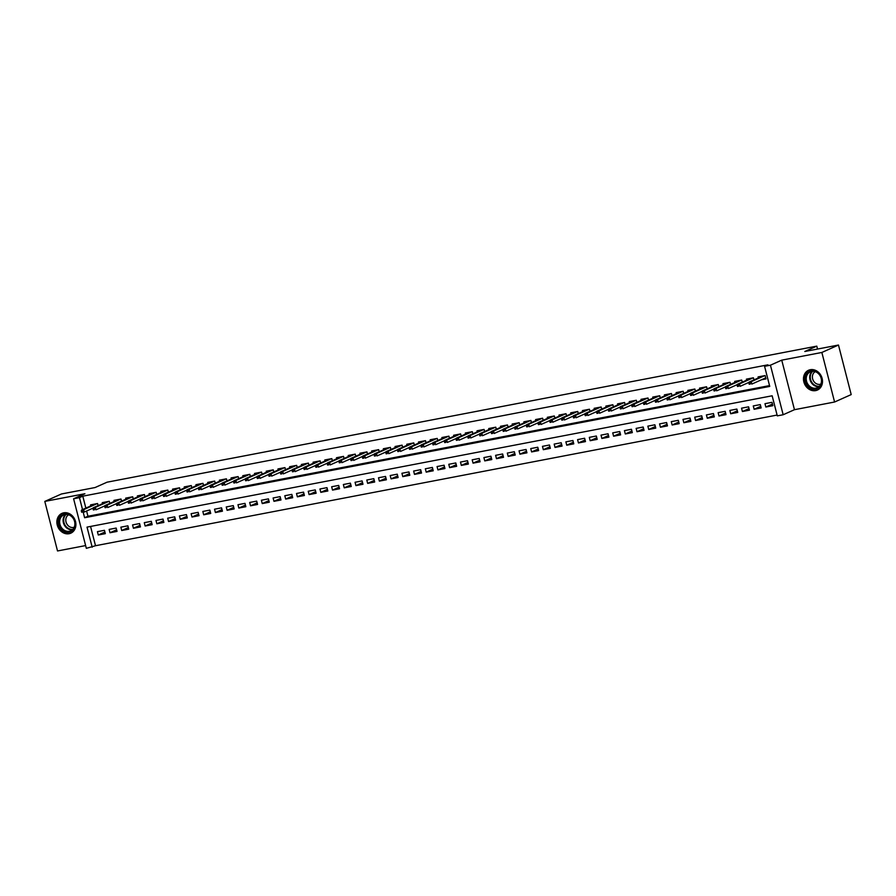 <?xml version="1.0" encoding="UTF-8"?>
<svg xmlns="http://www.w3.org/2000/svg" width="896" height="896" viewBox="0 0 896 896"><rect width="100%" height="100%" fill="white"/><g stroke="black" fill="none" stroke-linecap="round" stroke-linejoin="round"><path stroke-width="1.34" d="M69.07 533.714A10.842 9.229 -114.1 0 0 70.806 533.176A10.842 9.229 -114.1 0 0 75.208 520.498A10.842 9.229 -114.1 0 0 63.706 512.826A10.842 9.229 -114.1 0 0 61.958 513.374A10.842 9.229 -114.1 0 0 57.557 526.042A10.842 9.229 -114.1 0 0 69.07 533.714M815.674 390.6A10.842 9.229 -114.1 0 0 817.41 390.051A10.842 9.229 -114.1 0 0 821.811 377.384A10.842 9.229 -114.1 0 0 810.309 369.712A10.842 9.229 -114.1 0 0 808.573 370.25A10.842 9.229 -114.1 0 0 804.16 382.928A10.842 9.229 -114.1 0 0 815.674 390.6M90.563 526.445L95.514 545.72L86.33 548.33L73.606 498.781L79.464 497.661L82.533 509.6M817.522 349.048L816.782 346.136L107.061 482.194L95.099 487.536L61.421 493.987L44.8 501.413L57.523 550.962L85.624 545.574M816.782 346.136L804.81 351.49L838.477 345.038L851.2 394.587L834.579 402.013L821.856 352.464L781.738 360.147L770.437 365.198L783.16 414.747L777.302 415.867L772.15 395.786L87.024 527.117L92.187 547.21M781.738 360.147L794.461 409.696L834.579 402.013M794.461 409.696L783.16 414.747M95.514 545.72L777.101 415.061M838.477 345.038L821.856 352.464M98.112 505.624L97.574 503.518L90.552 504.874L90.821 505.904M109.827 503.384L109.29 501.278L102.267 502.622L102.525 503.653M121.542 501.133L121.005 499.027L113.971 500.382L114.24 501.413M133.246 498.893L132.709 496.787L125.686 498.131L125.955 499.162M144.962 496.642L144.424 494.547L137.402 495.891L137.659 496.922M156.677 494.402L156.139 492.296L149.106 493.64L149.374 494.67M168.381 492.15L167.843 490.056L160.821 491.4L161.078 492.43M180.096 489.91L179.558 487.805L172.536 489.149L172.794 490.19M191.811 487.659L191.274 485.565L184.24 486.909L184.509 487.939M203.515 485.419L202.978 483.314L195.955 484.669L196.213 485.699M215.23 483.179L214.693 481.074L207.67 482.418L207.928 483.448M226.946 480.928L226.408 478.822L219.374 480.178L219.643 481.208M238.65 478.688L238.112 476.582L231.09 477.926L231.347 478.957M250.365 476.437L249.827 474.331L242.794 475.686L243.062 476.717M262.08 474.197L261.542 472.091L254.509 473.435L254.778 474.466M273.784 471.946L273.246 469.851L266.224 471.195L266.482 472.226M285.499 469.706L284.962 467.6L277.928 468.944L278.197 469.974M297.214 467.454L296.677 465.36L289.643 466.704L289.912 467.734M308.918 465.214L308.381 463.109L301.358 464.464L301.616 465.494M320.634 462.974L320.096 460.869L313.062 462.213L313.331 463.243M332.349 460.723L331.811 458.618L324.778 459.973L325.046 461.003M344.053 458.483L343.515 456.378L336.493 457.722L336.75 458.752M355.768 456.232L355.23 454.126L348.197 455.482L348.466 456.512M367.483 453.992L366.946 451.886L359.912 453.23L360.181 454.261M379.187 451.741L378.65 449.646L371.627 450.99L371.885 452.021M390.902 449.501L390.365 447.395L383.331 448.739L383.6 449.77M402.618 447.25L402.08 445.155L395.046 446.499L395.315 447.53M414.322 445.01L413.784 442.904L406.762 444.248L407.019 445.29M426.037 442.77L425.499 440.664L418.466 442.008L418.734 443.038M437.752 440.518L437.214 438.413L430.181 439.768L430.45 440.798M449.456 438.278L448.918 436.173L441.896 437.517L442.154 438.547M461.171 436.027L460.634 433.922L453.6 435.277L453.869 436.307M472.886 433.787L472.338 431.682L465.315 433.026L465.584 434.056M484.59 431.536L484.053 429.43L477.03 430.786L477.288 431.816M496.306 429.296L495.768 427.19L488.734 428.534L489.003 429.565M508.021 427.045L507.472 424.95L500.45 426.294L500.718 427.325M519.725 424.805L519.187 422.699L512.165 424.043L512.422 425.074M531.44 422.554L530.902 420.459L523.869 421.803L524.138 422.834M543.155 420.314L542.606 418.208L535.584 419.563L535.853 420.594M554.859 418.074L554.322 415.968L547.299 417.312L547.557 418.342M566.574 415.822L566.037 413.717L559.003 415.072L559.272 416.102M578.29 413.582L577.741 411.477L570.718 412.821L570.987 413.851M589.994 411.331L589.456 409.226L582.434 410.581L582.691 411.611M601.709 409.091L601.171 406.986L594.138 408.33L594.406 409.36M613.424 406.84L612.875 404.746L605.853 406.09L606.122 407.12M625.128 404.6L624.59 402.494L617.568 403.838L617.826 404.869M636.843 402.349L636.306 400.254L629.272 401.598L629.541 402.629M648.558 400.109L648.01 398.003L640.987 399.347L641.256 400.389M660.262 397.869L659.725 395.763L652.702 397.107L652.96 398.138M671.978 395.618L671.44 393.512L664.406 394.867L664.675 395.898M683.693 393.378L683.144 391.272L676.122 392.616L676.39 393.646M695.397 391.126L694.859 389.021L687.837 390.376L688.094 391.406M707.112 388.886L706.574 386.781L699.541 388.125L699.81 389.155M718.827 386.635L718.278 384.541L711.256 385.885L711.525 386.915M730.531 384.395L729.994 382.29L722.971 383.634L723.229 384.664M742.246 382.144L741.709 380.05L734.675 381.394L734.944 382.424M753.962 379.904L753.413 377.798L746.39 379.142L746.659 380.184M772.453 404.074L765.834 407.03L772.867 405.686L772.005 402.338L764.982 403.682L765.834 407.03M760.738 406.325L754.13 409.282L761.152 407.926L760.29 404.589L753.267 405.933L754.13 409.282M749.034 408.565L742.414 411.522L749.448 410.178L748.586 406.829L741.552 408.173L742.414 411.522M737.318 410.816L730.699 413.773L737.733 412.418L736.87 409.069L729.848 410.424L730.699 413.773M725.603 413.056L718.995 416.013L726.018 414.669L725.155 411.32L718.133 412.664L718.995 416.013M713.899 415.307L707.28 418.264L714.314 416.909L713.451 413.56L706.418 414.915L707.28 418.264M702.184 417.547L695.565 420.504L702.598 419.16L701.736 415.811L694.714 417.155L695.565 420.504M690.469 419.798L683.861 422.744L690.883 421.4L690.021 418.051L682.998 419.395L683.861 422.744M678.765 422.038L672.146 424.995L679.179 423.651L678.317 420.302L671.283 421.646L672.146 424.995M667.05 424.29L660.43 427.235L667.464 425.891L666.602 422.542L659.579 423.886L660.43 427.235M655.334 426.53L648.726 429.486L655.749 428.131L654.886 424.794L647.864 426.138L648.726 429.486M643.63 428.77L637.011 431.726L644.045 430.382L643.182 427.034L636.149 428.378L637.011 431.726M631.915 431.021L625.296 433.978L632.33 432.622L631.467 429.274L624.445 430.629L625.296 433.978M620.2 433.261L613.592 436.218L620.614 434.874L619.752 431.525L612.73 432.869L613.592 436.218M608.496 435.512L601.877 438.469L608.91 437.114L608.048 433.765L601.014 435.12L601.877 438.469M596.781 437.752L590.162 440.709L597.195 439.365L596.333 436.016L589.31 437.36L590.162 440.709M585.066 440.003L578.458 442.949L585.48 441.605L584.618 438.256L577.595 439.611L578.458 442.949M573.362 442.243L566.742 445.2L573.776 443.856L572.914 440.507L565.88 441.851L566.742 445.2M561.646 444.494L555.027 447.44L562.061 446.096L561.198 442.747L554.176 444.091L555.027 447.44M549.931 446.734L543.323 449.691L550.346 448.347L549.483 444.998L542.461 446.342L543.323 449.691M538.227 448.974L531.608 451.931L538.642 450.587L537.779 447.238L530.746 448.582L531.608 451.931M526.512 451.226L519.904 454.182L526.926 452.827L526.064 449.49L519.042 450.834L519.904 454.182M514.797 453.466L508.189 456.422L515.211 455.078L514.349 451.73L507.326 453.074L508.189 456.422M503.093 455.717L496.474 458.674L503.507 457.318L502.645 453.97L495.611 455.325L496.474 458.674M491.378 457.957L484.77 460.914L491.792 459.57L490.93 456.221L483.907 457.565L484.77 460.914M479.662 460.208L473.054 463.154L480.077 461.81L479.214 458.461L472.192 459.816L473.054 463.154M467.958 462.448L461.339 465.405L468.373 464.061L467.51 460.712L460.477 462.056L461.339 465.405M456.243 464.699L449.635 467.645L456.658 466.301L455.795 462.952L448.773 464.296L449.635 467.645M444.528 466.939L437.92 469.896L444.942 468.552L444.091 465.203L437.058 466.547L437.92 469.896M432.824 469.179L426.205 472.136L433.238 470.792L432.376 467.443L425.342 468.787L426.205 472.136M421.109 471.43L414.501 474.387L421.523 473.032L420.661 469.694L413.638 471.038L414.501 474.387M409.394 473.67L402.786 476.627L409.808 475.283L408.957 471.934L401.923 473.278L402.786 476.627M397.69 475.922L391.07 478.878L398.104 477.523L397.242 474.174L390.208 475.53L391.07 478.878M385.974 478.162L379.366 481.118L386.389 479.774L385.526 476.426L378.504 477.77L379.366 481.118M374.259 480.413L367.651 483.37L374.674 482.014L373.822 478.666L366.789 480.021L367.651 483.37M362.555 482.653L355.936 485.61L362.97 484.266L362.107 480.917L355.074 482.261L355.936 485.61M350.84 484.904L344.232 487.85L351.254 486.506L350.392 483.157L343.37 484.512L344.232 487.85M339.125 487.144L332.517 490.101L339.539 488.757L338.688 485.408L331.654 486.752L332.517 490.101M327.421 489.395L320.802 492.341L327.835 490.997L326.973 487.648L319.939 488.992L320.802 492.341M315.706 491.635L309.098 494.592L316.12 493.248L315.258 489.899L308.235 491.243L309.098 494.592M303.99 493.875L297.382 496.832L304.405 495.488L303.554 492.139L296.52 493.483L297.382 496.832M292.286 496.126L285.667 499.083L292.701 497.728L291.838 494.379L284.805 495.734L285.667 499.083M280.571 498.366L273.963 501.323L280.986 499.979L280.123 496.63L273.101 497.974L273.963 501.323M268.856 500.618L262.248 503.574L269.27 502.219L268.419 498.87L261.386 500.226L262.248 503.574M257.152 502.858L250.533 505.814L257.566 504.47L256.704 501.122L249.67 502.466L250.533 505.814M245.437 505.109L238.829 508.054L245.851 506.71L244.989 503.362L237.966 504.717L238.829 508.054M233.722 507.349L227.114 510.306L234.136 508.962L233.285 505.613L226.251 506.957L227.114 510.306M222.018 509.6L215.398 512.546L222.432 511.202L221.57 507.853L214.547 509.197L215.398 512.546M210.302 511.84L203.694 514.797L210.717 513.453L209.854 510.104L202.832 511.448L203.694 514.797M198.587 514.08L191.979 517.037L199.002 515.693L198.15 512.344L191.117 513.688L191.979 517.037M186.883 516.331L180.264 519.288L187.298 517.933L186.435 514.595L179.413 515.939L180.264 519.288M175.168 518.571L168.56 521.528L175.582 520.184L174.72 516.835L167.698 518.179L168.56 521.528M163.453 520.822L156.845 523.779L163.867 522.424L163.016 519.075L155.982 520.43L156.845 523.779M151.749 523.062L145.13 526.019L152.163 524.675L151.301 521.326L144.278 522.67L145.13 526.019M140.034 525.314L133.426 528.27L140.448 526.915L139.586 523.566L132.563 524.922L133.426 528.27M128.318 527.554L121.71 530.51L128.733 529.166L127.882 525.818L120.848 527.162L121.71 530.51M116.614 529.805L109.995 532.75L117.029 531.406L116.166 528.058L109.144 529.413L109.995 532.75M104.451 530.309L97.429 531.653L98.291 535.002L105.314 533.658L104.451 530.309M83.205 512.243L84.616 517.742L769.742 386.411L764.579 366.318L767.906 364.84L82.79 496.171L85.859 508.122M86.598 511.011L87.942 516.253L769.53 385.605M761.477 379.77L765.99 378.907L765.128 375.558L758.106 376.902L758.363 377.933M73.606 498.781L84.907 493.73L44.8 501.413M82.79 496.171L79.464 497.661M764.579 366.318L770.437 365.198M87.942 516.253L84.616 517.742M104.899 532.045L98.291 535.002M764.21 378.549L765.822 378.235M750.019 382.67L748.854 382.906L749.202 384.238L750.366 384.014L750.019 382.67L751.218 381.662L749.112 382.066L762.608 376.04M764.714 375.637L751.218 381.662L751.834 384.07L765.722 377.877M750.366 384.014L749.202 384.238M749.112 382.066L748.854 382.906M811.205 370.877A9.386 7.986 65.9 0 1 821.43 378.403A9.386 7.986 65.9 0 1 815.842 388.954A9.386 7.986 65.9 0 1 805.616 381.427A9.386 7.986 65.9 0 1 811.205 370.877M815.998 388.136A8.691 7.403 -114.1 0 0 817.398 387.699A8.691 7.403 -114.1 0 0 820.926 377.541A8.691 7.403 -114.1 0 0 811.709 371.392A8.691 7.403 -114.1 0 0 810.309 371.84A8.691 7.403 -114.1 0 0 806.781 381.987A8.691 7.403 -114.1 0 0 815.998 388.136M820.814 384.126A6.843 5.824 65.9 0 1 820.086 384.328A6.843 5.824 65.9 0 1 812.907 379.702A6.843 5.824 65.9 0 1 815.248 371.672M809.726 369.846A10.774 9.173 -114.1 0 0 809.133 370.082A10.774 9.173 -114.1 0 0 804.754 382.67A10.774 9.173 -114.1 0 0 816.189 390.298A10.774 9.173 -114.1 0 0 817.914 389.749A10.774 9.173 -114.1 0 0 818.496 389.469M72.598 517.205A9.386 7.986 65.9 0 1 72.878 530.107A9.386 7.986 65.9 0 1 61.23 528.864A9.386 7.986 65.9 0 1 60.95 515.962A9.386 7.986 65.9 0 1 72.598 517.205M61.981 528.293A8.691 7.403 -114.1 0 0 70.795 530.824A8.691 7.403 -114.1 0 0 72.52 517.485A8.691 7.403 -114.1 0 0 63.706 514.954A8.691 7.403 -114.1 0 0 61.981 528.293M74.211 527.251A6.843 5.824 65.9 0 1 67.648 525.112A6.843 5.824 65.9 0 1 68.645 514.786M63.123 512.96A10.774 9.173 -114.1 0 0 62.53 513.195A10.774 9.173 -114.1 0 0 60.39 529.726A10.774 9.173 -114.1 0 0 71.31 532.874A10.774 9.173 -114.1 0 0 71.893 532.582M738.315 384.922L737.139 385.146L737.486 386.49L738.651 386.254L738.315 384.922L739.502 383.914L737.397 384.317L750.904 378.28M753.01 377.877L739.502 383.914L740.13 386.322L749.022 382.346M738.651 386.254L737.486 386.49M737.397 384.317L737.139 385.146M726.6 387.162L725.435 387.386L725.771 388.73L726.947 388.506L726.6 387.162L727.798 386.154L725.693 386.557L739.189 380.531M741.294 380.128L727.798 386.154L728.414 388.562L737.318 384.586M726.947 388.506L725.771 388.73M725.693 386.557L725.435 387.386M714.885 389.413L713.72 389.637L714.067 390.97L715.232 390.746L714.885 389.413L716.083 388.394L713.978 388.808L727.474 382.771M729.579 382.368L716.083 388.394L716.699 390.813L725.603 386.837M715.232 390.746L714.067 390.97M713.978 388.808L713.72 389.637M703.181 391.653L702.005 391.877L702.352 393.221L703.517 392.997L703.181 391.653L704.368 390.645L702.262 391.048L715.77 385.022M717.875 384.619L704.368 390.645L704.995 393.053L713.888 389.077M703.517 392.997L702.352 393.221M702.262 391.048L702.005 391.877M691.466 393.904L690.301 394.128L690.637 395.461L691.813 395.237L691.466 393.904L692.664 392.885L690.558 393.288L704.054 387.262M706.16 386.859L692.664 392.885L693.28 395.304L702.184 391.328M691.813 395.237L690.637 395.461M690.558 393.288L690.301 394.128M679.75 396.144L678.586 396.368L678.933 397.712L680.098 397.488L679.75 396.144L680.949 395.136L678.843 395.539L692.339 389.514M694.445 389.099L680.949 395.136L681.565 397.544L690.469 393.568M680.098 397.488L678.933 397.712M678.843 395.539L678.586 396.368M668.046 398.395L666.87 398.619L667.218 399.952L668.382 399.728L668.046 398.395L669.234 397.376L667.128 397.779L680.635 391.754M682.741 391.35L669.234 397.376L669.861 399.795L678.754 395.819M668.382 399.728L667.218 399.952M667.128 397.779L666.87 398.619M656.331 400.635L655.166 400.859L655.502 402.203L656.678 401.979L656.331 400.635L657.53 399.627L655.424 400.03L668.92 393.994M671.026 393.59L657.53 399.627L658.146 402.035L667.05 398.059M656.678 401.979L655.502 402.203M655.424 400.03L655.166 400.859M644.616 402.886L643.451 403.11L643.798 404.443L644.963 404.219L644.616 402.886L645.814 401.867L643.709 402.27L657.205 396.245M659.31 395.842L645.814 401.867L646.43 404.275L655.334 400.299M644.963 404.219L643.798 404.443M643.709 402.27L643.451 403.11M632.912 405.126L631.736 405.35L632.083 406.694L633.248 406.47L632.912 405.126L634.11 404.118L631.994 404.522L645.501 398.485M647.606 398.082L634.11 404.118L634.726 406.526L643.619 402.55M633.248 406.47L632.083 406.694M631.994 404.522L631.736 405.35M621.197 407.366L620.032 407.59L620.368 408.934L621.544 408.71L621.197 407.366L622.395 406.358L620.29 406.762L633.786 400.736M635.891 400.333L622.395 406.358L623.011 408.766L631.915 404.79M621.544 408.71L620.368 408.934M620.29 406.762L620.032 407.59M609.482 409.618L608.317 409.842L608.664 411.174L609.829 410.95L609.482 409.618L610.68 408.61L608.574 409.013L622.07 402.976M624.176 402.573L610.68 408.61L611.296 411.018L620.2 407.042M609.829 410.95L608.664 411.174M608.574 409.013L608.317 409.842M597.778 411.858L596.602 412.082L596.949 413.426L598.114 413.202L597.778 411.858L598.976 410.85L596.859 411.253L610.366 405.227M612.472 404.824L598.976 410.85L599.592 413.258L608.485 409.282M598.114 413.202L596.949 413.426M596.859 411.253L596.602 412.082M586.062 414.109L584.898 414.333L585.234 415.666L586.41 415.442L586.062 414.109L587.261 413.09L585.155 413.504L598.651 407.467M600.757 407.064L587.261 413.09L587.877 415.509L596.781 411.533M586.41 415.442L585.234 415.666M585.155 413.504L584.898 414.333M574.347 416.349L573.182 416.573L573.53 417.917L574.694 417.693L574.347 416.349L575.546 415.341L573.44 415.744L586.936 409.718M589.042 409.304L575.546 415.341L576.162 417.749L585.066 413.773M574.694 417.693L573.53 417.917M573.44 415.744L573.182 416.573M562.643 418.6L561.467 418.824L561.814 420.157L562.979 419.933L562.643 418.6L563.842 417.581L561.725 417.984L575.232 411.958M577.338 411.555L563.842 417.581L564.458 420L573.35 416.024M562.979 419.933L561.814 420.157M561.725 417.984L561.467 418.824M550.928 420.84L549.763 421.064L550.099 422.408L551.275 422.184L550.928 420.84L552.126 419.832L550.021 420.235L563.517 414.198M565.622 413.795L552.126 419.832L552.742 422.24L561.646 418.264M551.275 422.184L550.099 422.408M550.021 420.235L549.763 421.064M539.213 423.091L538.048 423.315L538.395 424.648L539.56 424.424L539.213 423.091L540.411 422.072L538.306 422.475L551.802 416.45M553.907 416.046L540.411 422.072L541.027 424.48L549.931 420.515M539.56 424.424L538.395 424.648M538.306 422.475L538.048 423.315M527.509 425.331L526.333 425.555L526.68 426.899L527.856 426.675L527.509 425.331L528.707 424.323L526.59 424.726L540.098 418.69M542.203 418.286L528.707 424.323L529.323 426.731L538.216 422.755M527.856 426.675L526.68 426.899M526.59 424.726L526.333 425.555M515.794 427.571L514.629 427.795L514.965 429.139L516.141 428.915L515.794 427.571L516.992 426.563L514.886 426.966L528.382 420.941M530.488 420.538L516.992 426.563L517.608 428.971L526.512 424.995M516.141 428.915L514.965 429.139M514.886 426.966L514.629 427.795M504.078 429.822L502.914 430.046L503.261 431.39L504.426 431.155L504.078 429.822L505.277 428.814L503.171 429.218L516.667 423.181M518.773 422.778L505.277 428.814L505.893 431.222L514.797 427.246M504.426 431.155L503.261 431.39M503.171 429.218L502.914 430.046M492.374 432.062L491.198 432.286L491.546 433.63L492.722 433.406L492.374 432.062L493.573 431.054L491.456 431.458L504.963 425.432M507.069 425.029L493.573 431.054L494.189 433.462L503.082 429.486M492.722 433.406L491.546 433.63M491.456 431.458L491.198 432.286M480.659 434.314L479.494 434.538L479.83 435.87L481.006 435.646L480.659 434.314L481.858 433.294L479.752 433.709L493.248 427.672M495.354 427.269L481.858 433.294L482.474 435.714L491.378 431.738M481.006 435.646L479.83 435.87M479.752 433.709L479.494 434.538M468.944 436.554L467.779 436.778L468.126 438.122L469.291 437.898L468.944 436.554L470.142 435.546L468.037 435.949L481.533 429.923M483.65 429.52L470.142 435.546L470.758 437.954L479.662 433.978M469.291 437.898L468.126 438.122M468.037 435.949L467.779 436.778M457.24 438.805L456.064 439.029L456.411 440.362L457.587 440.138L457.24 438.805L458.438 437.786L456.322 438.189L469.829 432.163M471.934 431.76L458.438 437.786L459.054 440.205L467.947 436.229M457.587 440.138L456.411 440.362M456.322 438.189L456.064 439.029M445.525 441.045L444.36 441.269L444.696 442.613L445.872 442.389L445.525 441.045L446.723 440.037L444.618 440.44L458.114 434.403M460.219 434L446.723 440.037L447.339 442.445L456.243 438.469M445.872 442.389L444.696 442.613M444.618 440.44L444.36 441.269M433.81 443.296L432.645 443.52L432.992 444.853L434.157 444.629L433.81 443.296L435.008 442.277L432.902 442.68L446.398 436.654M448.515 436.251L435.008 442.277L435.624 444.685L444.528 440.72M434.157 444.629L432.992 444.853M432.902 442.68L432.645 443.52M422.106 445.536L420.93 445.76L421.277 447.104L422.453 446.88L422.106 445.536L423.304 444.528L421.187 444.931L434.694 438.894M436.8 438.491L423.304 444.528L423.92 446.936L432.813 442.96M422.453 446.88L421.277 447.104M421.187 444.931L420.93 445.76M410.39 447.776L409.226 448.011L409.562 449.344L410.738 449.12L410.39 447.776L411.589 446.768L409.483 447.171L422.979 441.146M425.085 440.742L411.589 446.768L412.205 449.176L421.109 445.2M410.738 449.12L409.562 449.344M409.483 447.171L409.226 448.011M398.686 450.027L397.51 450.251L397.858 451.595L399.022 451.371L398.686 450.027L399.874 449.019L397.768 449.422L411.264 443.386M413.381 442.982L399.874 449.019L400.501 451.427L409.394 447.451M399.022 451.371L397.858 451.595M397.768 449.422L397.51 450.251M386.971 452.267L385.795 452.491L386.142 453.835L387.318 453.611L386.971 452.267L388.17 451.259L386.053 451.662L399.56 445.637M401.666 445.234L388.17 451.259L388.786 453.667L397.678 449.691M387.318 453.611L386.142 453.835M386.053 451.662L385.795 452.491M375.256 454.518L374.091 454.742L374.427 456.075L375.603 455.851L375.256 454.518L376.454 453.51L374.349 453.914L387.845 447.877M389.95 447.474L376.454 453.51L377.07 455.918L385.974 451.942M375.603 455.851L374.427 456.075M374.349 453.914L374.091 454.742M363.552 456.758L362.376 456.982L362.723 458.326L363.888 458.102L363.552 456.758L364.739 455.75L362.634 456.154L376.13 450.128M378.246 449.725L364.739 455.75L365.366 458.158L374.259 454.182M363.888 458.102L362.723 458.326M362.634 456.154L362.376 456.982M351.837 459.01L350.661 459.234L351.008 460.566L352.184 460.342L351.837 459.01L353.035 457.99L350.918 458.394L364.426 452.368M366.531 451.965L353.035 457.99L353.651 460.41L362.544 456.434M352.184 460.342L351.008 460.566M350.918 458.394L350.661 459.234M340.122 461.25L338.957 461.474L339.293 462.818L340.469 462.594L340.122 461.25L341.32 460.242L339.214 460.645L352.71 454.619M354.816 454.205L341.32 460.242L341.936 462.65L350.84 458.674M340.469 462.594L339.293 462.818M339.214 460.645L338.957 461.474M328.418 463.501L327.242 463.725L327.589 465.058L328.754 464.834L328.418 463.501L329.605 462.482L327.499 462.885L340.995 456.859M343.112 456.456L329.605 462.482L330.232 464.901L339.125 460.925M328.754 464.834L327.589 465.058M327.499 462.885L327.242 463.725M316.702 465.741L315.526 465.965L315.874 467.309L317.05 467.085L316.702 465.741L317.901 464.733L315.784 465.136L329.291 459.099M331.397 458.696L317.901 464.733L318.517 467.141L327.41 463.165M317.05 467.085L315.874 467.309M315.784 465.136L315.526 465.965M304.987 467.992L303.822 468.216L304.158 469.549L305.334 469.325L304.987 467.992L306.186 466.973L304.08 467.376L317.576 461.35M319.682 460.947L306.186 466.973L306.802 469.381L315.706 465.416M305.334 469.325L304.158 469.549M304.08 467.376L303.822 468.216M293.283 470.232L292.107 470.456L292.454 471.8L293.619 471.576L293.283 470.232L294.47 469.224L292.365 469.627L305.861 463.59M307.978 463.187L294.47 469.224L295.098 471.632L303.99 467.656M293.619 471.576L292.454 471.8M292.365 469.627L292.107 470.456M281.568 472.472L280.392 472.696L280.739 474.04L281.915 473.816L281.568 472.472L282.766 471.464L280.65 471.867L294.157 465.842M296.262 465.438L282.766 471.464L283.382 473.872L292.275 469.896M281.915 473.816L280.739 474.04M280.65 471.867L280.392 472.696M269.853 474.723L268.688 474.947L269.024 476.28L270.2 476.056L269.853 474.723L271.051 473.715L268.946 474.118L282.442 468.082M284.547 467.678L271.051 473.715L271.667 476.123L280.571 472.147M270.2 476.056L269.024 476.28M268.946 474.118L268.688 474.947M258.149 476.963L256.973 477.187L257.32 478.531L258.485 478.307L258.149 476.963L259.336 475.955L257.23 476.358L270.726 470.333M272.843 469.93L259.336 475.955L259.963 478.363L268.856 474.387M258.485 478.307L257.32 478.531M257.23 476.358L256.973 477.187M246.434 479.214L245.258 479.438L245.605 480.771L246.781 480.547L246.434 479.214L247.632 478.195L245.515 478.61L259.022 472.573M261.128 472.17L247.632 478.195L248.248 480.614L257.141 476.638M246.781 480.547L245.605 480.771M245.515 478.61L245.258 479.438M234.718 481.454L233.554 481.678L233.89 483.022L235.066 482.798L234.718 481.454L235.917 480.446L233.811 480.85L247.307 474.824M249.413 474.421L235.917 480.446L236.533 482.854L245.437 478.878M235.066 482.798L233.89 483.022M233.811 480.85L233.554 481.678M223.014 483.706L221.838 483.93L222.186 485.262L223.35 485.038L223.014 483.706L224.202 482.686L222.096 483.09L235.592 477.064M237.709 476.661L224.202 482.686L224.829 485.106L233.722 481.13M223.35 485.038L222.186 485.262M222.096 483.09L221.838 483.93M211.299 485.946L210.123 486.17L210.47 487.514L211.646 487.29L211.299 485.946L212.498 484.938L210.381 485.341L223.888 479.304M225.994 478.901L212.498 484.938L213.114 487.346L222.006 483.37M211.646 487.29L210.47 487.514M210.381 485.341L210.123 486.17M199.584 488.197L198.419 488.421L198.755 489.754L199.931 489.53L199.584 488.197L200.782 487.178L198.677 487.581L212.173 481.555M214.278 481.152L200.782 487.178L201.398 489.586L210.302 485.621M199.931 489.53L198.755 489.754M198.677 487.581L198.419 488.421M187.88 490.437L186.704 490.661L187.051 492.005L188.216 491.781L187.88 490.437L189.067 489.429L186.962 489.832L200.458 483.795M202.574 483.392L189.067 489.429L189.694 491.837L198.587 487.861M188.216 491.781L187.051 492.005M186.962 489.832L186.704 490.661M176.165 492.677L174.989 492.912L175.336 494.245L176.512 494.021L176.165 492.677L177.363 491.669L175.246 492.072L188.754 486.046M190.859 485.643L177.363 491.669L177.979 494.077L186.872 490.101M176.512 494.021L175.336 494.245M175.246 492.072L174.989 492.912M164.45 494.928L163.285 495.152L163.621 496.496L164.797 496.261L164.45 494.928L165.648 493.92L163.542 494.323L177.038 488.286M179.144 487.883L165.648 493.92L166.264 496.328L175.168 492.352M164.797 496.261L163.621 496.496M163.542 494.323L163.285 495.152M152.746 497.168L151.57 497.392L151.917 498.736L153.082 498.512L152.746 497.168L153.933 496.16L151.827 496.563L165.323 490.538M167.44 490.134L153.933 496.16L154.56 498.568L163.453 494.592M153.082 498.512L151.917 498.736M151.827 496.563L151.57 497.392M141.03 499.419L139.854 499.643L140.202 500.976L141.378 500.752L141.03 499.419L142.229 498.411L140.112 498.814L153.619 492.778M155.725 492.374L142.229 498.411L142.845 500.819L151.738 496.843M141.378 500.752L140.202 500.976M140.112 498.814L139.854 499.643M129.315 501.659L128.15 501.883L128.486 503.227L129.662 503.003L129.315 501.659L130.514 500.651L128.408 501.054L141.904 495.029M144.01 494.626L130.514 500.651L131.13 503.059L140.034 499.083M129.662 503.003L128.486 503.227M128.408 501.054L128.15 501.883M117.611 503.91L116.435 504.134L116.782 505.467L117.947 505.243L117.611 503.91L118.798 502.891L116.693 503.294L130.189 497.269M132.306 496.866L118.798 502.891L119.426 505.31L128.318 501.334M117.947 505.243L116.782 505.467M116.693 503.294L116.435 504.134M105.896 506.15L104.72 506.374L105.067 507.718L106.243 507.494L105.896 506.15L107.094 505.142L104.978 505.546L118.485 499.52M120.59 499.106L107.094 505.142L107.71 507.55L116.603 503.574M106.243 507.494L105.067 507.718M104.978 505.546L104.72 506.374M94.181 508.402L93.016 508.626L93.352 509.958L94.528 509.734L94.181 508.402L95.379 507.382L93.274 507.786L106.77 501.76M108.875 501.357L95.379 507.382L95.995 509.802L104.899 505.826M94.528 509.734L93.352 509.958M93.274 507.786L93.016 508.626M82.477 510.642L81.301 510.866L81.648 512.21L82.813 511.986L82.477 510.642L83.664 509.634L81.558 510.037L95.054 504M97.171 503.597L83.664 509.634L84.291 512.042L93.184 508.066M82.813 511.986L81.648 512.21M81.558 510.037L81.301 510.866M819.011 386.658A8.691 7.403 65.9 0 1 810.566 381.237A8.691 7.403 65.9 0 1 812.157 371.325M812.806 371.28A8.4 7.157 -114.1 0 0 811.115 380.99A8.4 7.157 -114.1 0 0 819.47 386.21M72.408 529.782A8.691 7.403 65.9 0 1 65.453 526.736A8.691 7.403 65.9 0 1 65.554 514.45M66.203 514.405A8.4 7.157 -114.1 0 0 65.957 526.411A8.4 7.157 -114.1 0 0 72.867 529.334"/></g></svg>
